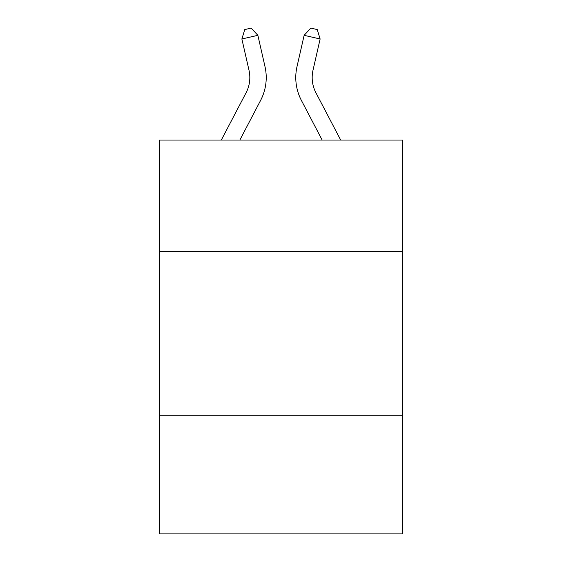 <?xml version="1.0" encoding="UTF-8"?>
<svg xmlns="http://www.w3.org/2000/svg" width="562" height="562" viewBox="0 0 562 562"><rect width="100%" height="100%" fill="white"/><g stroke="black" fill="none" stroke-linecap="round" stroke-linejoin="round"><path stroke-width="0.84" d="M402.441 251.636L402.441 140.043L159.559 140.043L159.559 251.636L402.441 251.636L402.441 533.9L159.559 533.9L159.559 251.636M402.441 415.739L159.559 415.739M264.997 66.611L257.867 35.329L264.997 66.611A49.231 49.231 0 0 1 260.606 100.394L239.841 140.043M340.684 140.043L315.928 92.779A32.821 32.821 0 0 1 312.999 70.257L320.129 38.975L304.133 35.329L297.003 66.611A49.231 49.231 0 0 0 301.394 100.394L322.159 140.043M320.129 38.975L317.228 29.561L310.828 28.1L304.133 35.329L297.003 66.611M315.928 92.779A32.821 32.821 0 0 1 312.999 70.257A32.821 32.821 0 0 0 315.928 92.779A32.821 32.821 0 0 1 312.999 70.257A32.821 32.821 0 0 0 315.928 92.779A32.821 32.821 0 0 1 312.999 70.257A32.821 32.821 0 0 0 315.928 92.779A32.821 32.821 0 0 1 312.999 70.257A32.821 32.821 0 0 0 315.928 92.779A32.821 32.821 0 0 1 312.999 70.257A32.821 32.821 0 0 0 315.928 92.779A32.821 32.821 0 0 1 312.999 70.257A32.821 32.821 0 0 0 315.928 92.779A32.821 32.821 0 0 1 312.999 70.257A32.821 32.821 0 0 0 315.928 92.779A32.821 32.821 0 0 1 312.999 70.257A32.821 32.821 0 0 0 315.928 92.779A32.821 32.821 0 0 1 312.999 70.257A32.821 32.821 0 0 0 315.928 92.779A32.821 32.821 0 0 1 312.999 70.257A32.821 32.821 0 0 0 315.928 92.779A32.821 32.821 0 0 1 312.999 70.257A32.821 32.821 0 0 0 315.928 92.779A32.821 32.821 0 0 1 312.999 70.257A32.821 32.821 0 0 0 315.928 92.779A32.821 32.821 0 0 1 312.999 70.257A32.821 32.821 0 0 0 315.928 92.779A32.821 32.821 0 0 1 312.999 70.257A32.821 32.821 0 0 0 315.928 92.779A32.821 32.821 0 0 1 312.999 70.257A32.821 32.821 0 0 0 315.928 92.779M221.316 140.043L246.072 92.779A32.821 32.821 0 0 0 249.001 70.257L241.871 38.975L244.772 29.561L251.172 28.1L257.867 35.329L241.871 38.975M246.072 92.779A32.821 32.821 0 0 0 249.001 70.257A32.821 32.821 0 0 1 246.072 92.779"/></g></svg>
